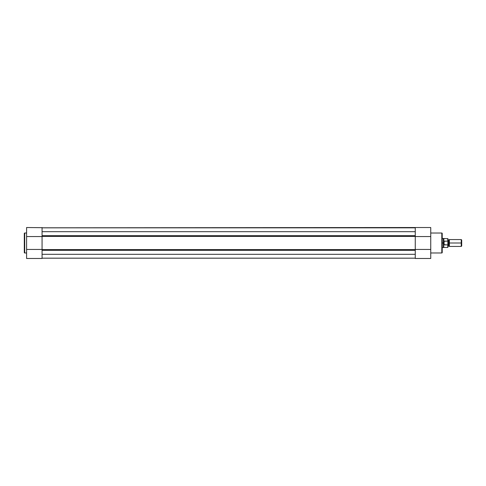 <?xml version="1.0" encoding="UTF-8"?>
<svg xmlns="http://www.w3.org/2000/svg" width="486" height="486" viewBox="0 0 486 486"><rect width="100%" height="100%" fill="white"/><g stroke="black" fill="none" stroke-linecap="round" stroke-linejoin="round"><path stroke-width="0.73" d="M24.3 233.426A0.401 0.401 0 0 1 24.701 233.025L26.59 233.025L24.701 233.025L24.701 252.975L24.701 233.025A0.401 0.401 0 0 0 24.3 233.426L24.3 252.574A0.401 0.401 0 0 0 24.701 252.975L26.59 252.975L24.701 252.975A0.401 0.401 0 0 1 24.3 252.574L24.3 233.474M42.069 227.685L26.59 227.521L26.59 249.452L42.069 249.452L26.59 249.452L26.59 258.479L42.069 258.479L42.069 249.452L42.069 258.479L26.59 258.479L26.59 227.685M42.069 227.521L42.069 236.548L42.069 227.521M26.59 236.548L42.069 236.548L26.59 236.548M415.263 258.194L42.069 258.194L415.263 258.194M415.263 258.169L42.069 258.169L415.263 258.169M415.263 254.318L42.069 254.318L415.263 254.318M42.069 231.682L415.263 231.682L42.069 231.682M415.263 227.831L42.069 227.831L415.263 227.831M415.263 258.315L415.263 227.819L42.069 227.806L415.263 227.521L430.742 227.521L430.742 258.315M42.069 248.067L42.069 237.933M415.263 248.067L415.263 237.933M415.263 250.308L42.069 250.308L415.263 250.308M42.069 249.61L415.263 249.61L42.069 249.61M415.263 236.39L42.069 236.39L415.263 236.39M42.069 236.548L42.069 249.452M42.069 235.692L415.263 235.692L42.069 235.692M442.211 252.574A0.401 0.401 0 0 1 441.81 252.975L430.742 252.975L441.81 252.975L441.81 233.025L441.81 252.975A0.401 0.401 0 0 0 442.211 252.574L442.211 233.426A0.401 0.401 0 0 0 441.81 233.025L430.742 233.025L441.81 233.025A0.401 0.401 0 0 1 442.211 233.426L442.211 252.526M430.742 258.479L430.742 249.452L415.263 249.452L415.263 258.479L430.742 258.479M415.263 249.452L430.742 249.452L430.742 227.521L415.263 227.521L415.263 236.548L430.742 236.548L415.263 236.548M447.94 239.562L448.657 240.048L449.374 239.562L449.374 243L461.232 243L461.232 239.562L449.374 239.562L449.374 243L448.657 243L448.657 240.048L448.657 243L449.374 243L449.374 246.438L448.657 245.952L448.657 243L448.657 245.952L447.94 246.438M461.7 240.023L461.232 239.562L461.232 243L461.7 243L461.7 240.023L461.7 243L461.232 243L461.232 246.438L461.232 243L449.374 243L449.374 246.438L461.232 246.438L461.7 245.977L461.7 243L461.7 245.977M447.94 243L448.657 243L447.94 243M443.481 243.875L443.353 243L442.211 243L443.353 243L443.353 238.413L443.481 243.875L443.931 244.847L443.931 241.153L443.39 242.563M442.211 247.587L443.353 247.587L443.353 243L443.353 247.587L443.858 247.441L443.639 244.288L443.858 247.441L447.77 247.441L447.77 244.908L447.94 247.271L447.94 238.729L447.94 241.536L447.77 241.092L443.931 241.153L443.931 244.847L444.101 241.092L444.101 244.908L447.831 244.883L447.867 241.165M447.94 244.318L447.94 244.914M447.94 241.086L447.94 241.682M447.831 241.117L447.77 238.559L447.77 241.092L443.858 241.317L443.858 238.559L443.481 242.125M447.77 244.908L443.858 244.683M447.94 247.271L447.904 244.75M447.94 238.729L442.211 238.413"/></g></svg>
